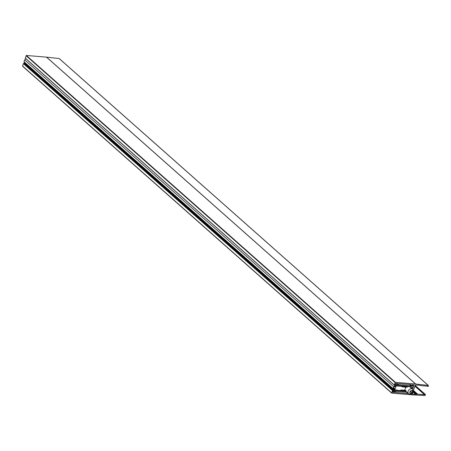 <?xml version="1.0" encoding="UTF-8"?>
<svg xmlns="http://www.w3.org/2000/svg" width="451" height="451" viewBox="0 0 451 451"><rect width="100%" height="100%" fill="white"/><g stroke="black" fill="none" stroke-linecap="round" stroke-linejoin="round"><path stroke-width="0.68" d="M410.884 387.736L411.47 387.048L412.417 387.121L411.904 388.644M25.239 63.484L24.179 63.642M405.827 391.259L393.351 390.284L24.258 63.411M393.351 390.284L393.024 391.034M393.086 391.085L406.841 392.161M412.626 389.281L413.505 386.676A0.626 0.468 131.5 0 0 413.189 386.073L395.251 384.466M395.307 384.517L394.879 385.177M395.031 385.317L410.985 386.704L410.698 387.572M409.908 392.658L410.765 393.441L412.096 392.838L412.564 391.445L411.707 390.662L410.382 391.265L409.908 392.658M411.69 390.673L412.564 391.445M410.365 391.305L412.096 392.838M395.127 389.134L393.622 389.331L393.796 389.05A2.909 2.182 131.5 0 1 394.642 386.552L394.642 386.231L395.955 386.687L395.127 389.134L393.858 388.012M405.641 387.697L404.851 389.653M406.458 387.268L401.824 386.761L407.439 387.009M26.158 59.036L395.155 385.904L410.737 386.704L410.331 387.246M26.062 59.03A1.342 1.003 131.5 0 0 24.715 59.921A4.961 3.721 131.5 0 0 24.072 61.81A1.342 1.003 131.5 0 0 24.331 62.683L393.424 389.557A1.342 1.003 131.5 0 0 393.853 389.749L405.77 391.209M395.155 385.904A1.342 1.003 131.5 0 0 393.808 386.795L24.715 59.921M393.808 386.795A4.961 3.721 131.5 0 0 393.171 388.683L24.072 61.81M393.171 388.683A1.342 1.003 131.5 0 0 393.424 389.557M406.193 390.679L400.725 390.008L405.438 390.273M394.321 385.053L25.262 58.241L26.35 55.473L46.464 57.136A4.471 3.354 -48.5 0 1 46.554 57.142L415.647 384.015L428.23 385.413A0.445 0.333 -48.5 0 1 428.45 385.847L428.337 386.174A0.445 0.333 -48.5 0 1 427.599 386.36A0.445 0.333 131.5 0 0 427.368 386.174L420.597 385.549A4.471 3.354 131.5 0 1 420.078 385.453L419.21 385.216A4.471 3.354 -48.5 0 0 418.691 385.126L415.253 385.058L413.33 390.724M414.875 386.157L424.492 394.67A0.445 0.333 131.5 0 0 424.836 394.535A0.445 0.333 -48.5 0 1 425.411 394.828L425.299 395.161A0.445 0.333 -48.5 0 1 424.808 395.527L411.988 394.828A4.471 3.354 131.5 0 1 411.898 394.822L391.688 393.12L392.46 390.498L23.362 63.625L24.1 63.597M406.813 392.161L407.975 393.509L395.82 392.505L395.713 391.288M46.554 57.142L59.137 58.54A0.445 0.333 -48.5 0 1 59.369 58.748M412.502 393.182L412.434 394.039L415.591 394.27L413.15 392.111M413.274 391.716L416.149 394.264L417.124 394.18L413.341 390.831M424.492 394.67L417.677 394.174A4.471 3.354 131.5 0 0 417.124 394.18M391.637 393.03L22.589 66.246L23.362 63.625M23.565 63.478L392.658 390.352L23.999 63.512M24.066 63.54L393.159 390.414L392.697 392.223L394.653 392.409L393.165 391.09M393.571 391.124L394.856 392.263L395.099 391.541L394.732 391.214M395.132 391.243L395.882 391.44M412.676 389.337L413.928 384.861M25.233 58.094L394.36 385.115L395.059 385.03L395.775 383.361L397.731 383.542L397.602 384.579L398.385 384.483L398.831 383.609L410.985 384.618L410.923 385.684L411.707 385.582L412.146 384.714L414.131 385.041M394.332 384.968L395.144 382.566L26.051 55.693M26.35 55.473L395.442 382.341L415.557 384.01L46.464 57.136M416.149 394.264A4.471 3.354 -48.5 0 1 415.591 394.27M395.442 382.341L395.144 382.566M413.189 386.073L411.921 384.951M409.891 391.942A1.652 1.24 131.5 0 0 410.737 393.531A1.652 1.24 131.5 0 0 412.58 392.161A1.652 1.24 131.5 0 0 411.74 390.572A1.652 1.24 131.5 0 0 409.891 391.942M405.004 390.532L408.589 393.706A2.994 2.244 -48.5 0 1 408.132 391.259A2.994 2.244 -48.5 0 1 412.558 389.224L409.609 386.614M394.924 389.281L393.802 388.288M407.975 393.509L406.413 392.128M59.137 58.54L428.23 385.413M413.437 390.419L417.677 394.174M414.993 385.819L424.836 394.535M22.55 66.026L391.648 392.9M410.827 385.594L409.587 384.5M409.705 384.511L410.833 385.509M397.506 384.494L396.271 383.401M396.384 383.412L397.511 384.41M413.409 386.163L411.949 384.872M408.589 393.706C410.686 394.845 412.22 394.275 413.189 392.004L412.558 389.224M427.328 386.174L427.678 386.479M59.29 58.607L428.382 385.481M415.129 385.419L425.344 394.462M22.589 66.246L391.688 393.12M410.861 385.656L409.553 384.5M397.54 384.556L396.232 383.395M25.262 58.241L394.36 385.115"/></g></svg>
